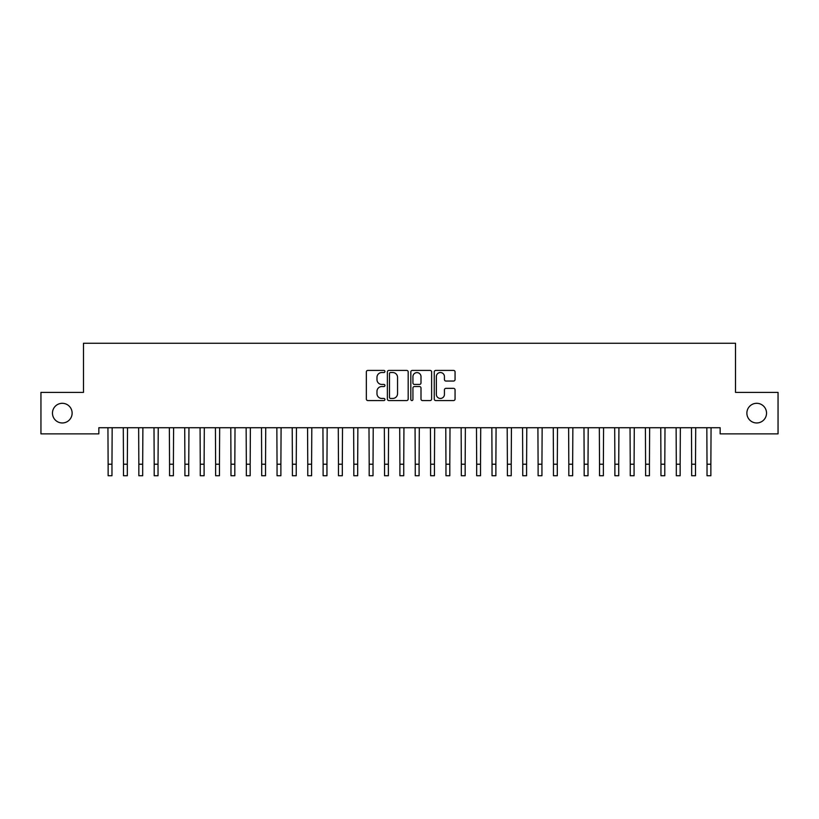 <?xml version="1.0" encoding="UTF-8"?>
<svg xmlns="http://www.w3.org/2000/svg" width="819" height="819" viewBox="0 0 819 819"><rect width="100%" height="100%" fill="white"/><g stroke="black" fill="none" stroke-linecap="round" stroke-linejoin="round"><path stroke-width="1.23" d="M384.93 371.468A1.054 1.054 0 0 0 383.876 370.413L367.864 370.413A1.505 1.505 0 0 0 366.349 371.928L366.349 399.058A1.505 1.505 0 0 0 367.864 400.563L383.876 400.563A1.054 1.054 0 0 0 384.93 399.508A1.054 1.054 0 0 0 383.876 398.454L381.808 398.454A4.822 4.822 0 0 1 376.975 393.632L376.975 391.369A4.822 4.822 0 0 1 381.808 386.548L383.876 386.548A1.054 1.054 0 0 0 384.93 385.493A1.054 1.054 0 0 0 383.876 384.439L381.808 384.439A4.822 4.822 0 0 1 376.975 379.617L376.975 377.354A4.822 4.822 0 0 1 381.808 372.532L383.876 372.532A1.054 1.054 0 0 0 384.93 371.468M746.877 413.134A9.828 9.828 0 0 0 756.705 422.962A9.828 9.828 0 0 0 766.533 413.134A9.828 9.828 0 0 0 756.705 403.306A9.828 9.828 0 0 0 746.877 413.134M52.467 413.134A9.828 9.828 0 0 0 62.295 422.962A9.828 9.828 0 0 0 72.123 413.134A9.828 9.828 0 0 0 62.295 403.306A9.828 9.828 0 0 0 52.467 413.134M453.552 381.04A1.505 1.505 0 0 0 455.057 379.535L455.057 371.928A1.505 1.505 0 0 0 453.552 370.413L435.769 370.413A1.505 1.505 0 0 0 434.254 371.928L434.254 399.058A1.505 1.505 0 0 0 435.769 400.563L453.552 400.563A1.505 1.505 0 0 0 455.057 399.058L455.057 389.864A1.505 1.505 0 0 0 453.552 388.349L445.935 388.349A1.505 1.505 0 0 0 444.43 389.864L444.43 394.42A4.034 4.034 0 0 1 440.397 398.454A4.034 4.034 0 0 1 436.363 394.42L436.363 376.556A4.034 4.034 0 0 1 440.397 372.532A4.034 4.034 0 0 1 444.43 376.556L444.43 379.535A1.505 1.505 0 0 0 445.935 381.04L453.552 381.04M720.157 427.723L98.843 427.723L98.843 433.865L40.95 433.865L40.95 392.403L83.487 392.403L83.487 343.263L735.513 343.263L735.513 392.403L778.05 392.403L778.05 433.865L720.157 433.865L720.157 427.723M408.179 371.928A1.505 1.505 0 0 0 406.674 370.413L388.892 370.413A1.505 1.505 0 0 0 387.377 371.928L387.377 399.058A1.505 1.505 0 0 0 388.892 400.563L406.674 400.563A1.505 1.505 0 0 0 408.179 399.058L408.179 371.928M412.326 370.413L430.108 370.413A1.505 1.505 0 0 1 431.623 371.928L431.623 399.058A1.505 1.505 0 0 1 430.108 400.563L422.502 400.563A1.505 1.505 0 0 1 420.997 399.058L420.997 388.052A1.505 1.505 0 0 0 419.482 386.548L414.434 386.548A1.505 1.505 0 0 0 412.93 388.052L412.93 399.508A1.054 1.054 0 0 1 411.875 400.563A1.054 1.054 0 0 1 410.821 399.508L410.821 371.928A1.505 1.505 0 0 1 412.326 370.413M390.55 372.532A1.054 1.054 0 0 0 389.486 373.587L389.486 397.399A1.054 1.054 0 0 0 390.55 398.454L392.731 398.454A4.822 4.822 0 0 0 397.553 393.632L397.553 377.354A4.822 4.822 0 0 0 392.731 372.532L390.55 372.532M420.997 376.638A4.034 4.034 0 0 0 416.963 372.604A4.034 4.034 0 0 0 412.93 376.638L412.93 382.923A1.505 1.505 0 0 0 414.434 384.439L419.482 384.439A1.505 1.505 0 0 0 420.997 382.923L420.997 376.638M107.934 427.723L108.128 464.219L111.968 464.219L112.172 427.723M108.128 464.219L108.128 475.737L111.968 475.737L111.968 464.219M123.29 427.723L123.485 464.219L127.324 464.219L127.529 427.723M123.485 464.219L123.485 475.737L127.324 475.737L127.324 464.219M138.646 427.723L138.841 464.219L142.68 464.219L142.885 427.723M138.841 464.219L138.841 475.737L142.68 475.737L142.68 464.219M154.003 427.723L154.197 464.219L158.036 464.219L158.241 427.723M154.197 464.219L154.197 475.737L158.036 475.737L158.036 464.219M169.359 427.723L169.553 464.219L173.393 464.219L173.597 427.723M169.553 464.219L169.553 475.737L173.393 475.737L173.393 464.219M184.715 427.723L184.91 464.219L188.749 464.219L188.954 427.723M184.91 464.219L184.91 475.737L188.749 475.737L188.749 464.219M200.071 427.723L200.266 464.219L204.105 464.219L204.31 427.723M200.266 464.219L200.266 475.737L204.105 475.737L204.105 464.219M215.428 427.723L215.622 464.219L219.461 464.219L219.666 427.723M215.622 464.219L215.622 475.737L219.461 475.737L219.461 464.219M230.784 427.723L230.978 464.219L234.818 464.219L235.022 427.723M230.978 464.219L230.978 475.737L234.818 475.737L234.818 464.219M246.14 427.723L246.335 464.219L250.174 464.219L250.379 427.723M246.335 464.219L246.335 475.737L250.174 475.737L250.174 464.219M261.496 427.723L261.691 464.219L265.53 464.219L265.735 427.723M261.691 464.219L261.691 475.737L265.53 475.737L265.53 464.219M276.853 427.723L277.047 464.219L280.886 464.219L281.091 427.723M277.047 464.219L277.047 475.737L280.886 475.737L280.886 464.219M292.209 427.723L292.403 464.219L296.243 464.219L296.447 427.723M292.403 464.219L292.403 475.737L296.243 475.737L296.243 464.219M307.565 427.723L307.76 464.219L311.599 464.219L311.804 427.723M307.76 464.219L307.76 475.737L311.599 475.737L311.599 464.219M322.921 427.723L323.116 464.219L326.955 464.219L327.16 427.723M323.116 464.219L323.116 475.737L326.955 475.737L326.955 464.219M338.278 427.723L338.472 464.219L342.311 464.219L342.516 427.723M338.472 464.219L338.472 475.737L342.311 475.737L342.311 464.219M353.634 427.723L353.828 464.219L357.668 464.219L357.872 427.723M353.828 464.219L353.828 475.737L357.668 475.737L357.668 464.219M368.99 427.723L369.185 464.219L373.024 464.219L373.229 427.723M369.185 464.219L369.185 475.737L373.024 475.737L373.024 464.219M384.346 427.723L384.541 464.219L388.38 464.219L388.585 427.723M384.541 464.219L384.541 475.737L388.38 475.737L388.38 464.219M399.703 427.723L399.897 464.219L403.736 464.219L403.941 427.723M399.897 464.219L399.897 475.737L403.736 475.737L403.736 464.219M415.059 427.723L415.253 464.219L419.093 464.219L419.297 427.723M415.253 464.219L415.253 475.737L419.093 475.737L419.093 464.219M430.415 427.723L430.62 464.219L434.449 464.219L434.654 427.723M430.62 464.219L430.62 475.737L434.449 475.737L434.449 464.219M445.771 427.723L445.966 464.219L449.805 464.219L450.01 427.723M445.966 464.219L445.966 475.737L449.805 475.737L449.805 464.219M461.128 427.723L461.322 464.219L465.161 464.219L465.366 427.723M461.322 464.219L461.322 475.737L465.161 475.737L465.161 464.219M476.484 427.723L476.678 464.219L480.518 464.219L480.722 427.723M476.678 464.219L476.678 475.737L480.518 475.737L480.518 464.219M491.84 427.723L492.035 464.219L495.874 464.219L496.079 427.723M492.035 464.219L492.035 475.737L495.874 475.737L495.874 464.219M507.196 427.723L507.391 464.219L511.23 464.219L511.435 427.723M507.391 464.219L507.391 475.737L511.23 475.737L511.23 464.219M522.553 427.723L522.747 464.219L526.586 464.219L526.791 427.723M522.747 464.219L522.747 475.737L526.586 475.737L526.586 464.219M537.909 427.723L538.103 464.219L541.943 464.219L542.147 427.723M538.103 464.219L538.103 475.737L541.943 475.737L541.943 464.219M553.265 427.723L553.46 464.219L557.299 464.219L557.504 427.723M553.46 464.219L553.46 475.737L557.299 475.737L557.299 464.219M568.621 427.723L568.816 464.219L572.655 464.219L572.86 427.723M568.816 464.219L568.816 475.737L572.655 475.737L572.655 464.219M583.978 427.723L584.172 464.219L588.011 464.219L588.216 427.723M584.172 464.219L584.172 475.737L588.011 475.737L588.011 464.219M599.334 427.723L599.528 464.219L603.368 464.219L603.572 427.723M599.528 464.219L599.528 475.737L603.368 475.737L603.368 464.219M614.69 427.723L614.885 464.219L618.724 464.219L618.929 427.723M614.885 464.219L614.885 475.737L618.724 475.737L618.724 464.219M630.046 427.723L630.241 464.219L634.08 464.219L634.285 427.723M630.241 464.219L630.241 475.737L634.08 475.737L634.08 464.219M645.403 427.723L645.597 464.219L649.436 464.219L649.641 427.723M645.597 464.219L645.597 475.737L649.436 475.737L649.436 464.219M660.759 427.723L660.953 464.219L664.793 464.219L664.997 427.723M660.953 464.219L660.953 475.737L664.793 475.737L664.793 464.219M676.115 427.723L676.31 464.219L680.149 464.219L680.354 427.723M676.31 464.219L676.31 475.737L680.149 475.737L680.149 464.219M691.471 427.723L691.666 464.219L695.505 464.219L695.71 427.723M691.666 464.219L691.666 475.737L695.505 475.737L695.505 464.219M706.828 427.723L707.022 464.219L710.861 464.219L711.066 427.723M707.022 464.219L707.022 475.737L710.861 475.737L710.861 464.219M108.128 475.737L111.968 475.737M123.485 475.737L127.324 475.737M138.841 475.737L142.68 475.737M154.197 475.737L158.036 475.737M169.553 475.737L173.393 475.737M184.91 475.737L188.749 475.737M200.266 475.737L204.105 475.737M215.622 475.737L219.461 475.737M230.978 475.737L234.818 475.737M246.335 475.737L250.174 475.737M261.691 475.737L265.53 475.737M277.047 475.737L280.886 475.737M292.403 475.737L296.243 475.737M307.76 475.737L311.599 475.737M323.116 475.737L326.955 475.737M338.472 475.737L342.311 475.737M353.828 475.737L357.668 475.737M369.185 475.737L373.024 475.737M384.541 475.737L388.38 475.737M399.897 475.737L403.736 475.737M415.253 475.737L419.093 475.737M430.62 475.737L434.449 475.737M445.966 475.737L449.805 475.737M461.322 475.737L465.161 475.737M476.678 475.737L480.518 475.737M492.035 475.737L495.874 475.737M507.391 475.737L511.23 475.737M522.747 475.737L526.586 475.737M538.103 475.737L541.943 475.737M553.46 475.737L557.299 475.737M568.816 475.737L572.655 475.737M584.172 475.737L588.011 475.737M599.528 475.737L603.368 475.737M614.885 475.737L618.724 475.737M630.241 475.737L634.08 475.737M645.597 475.737L649.436 475.737M660.953 475.737L664.793 475.737M676.31 475.737L680.149 475.737M691.666 475.737L695.505 475.737M707.022 475.737L710.861 475.737"/></g></svg>
